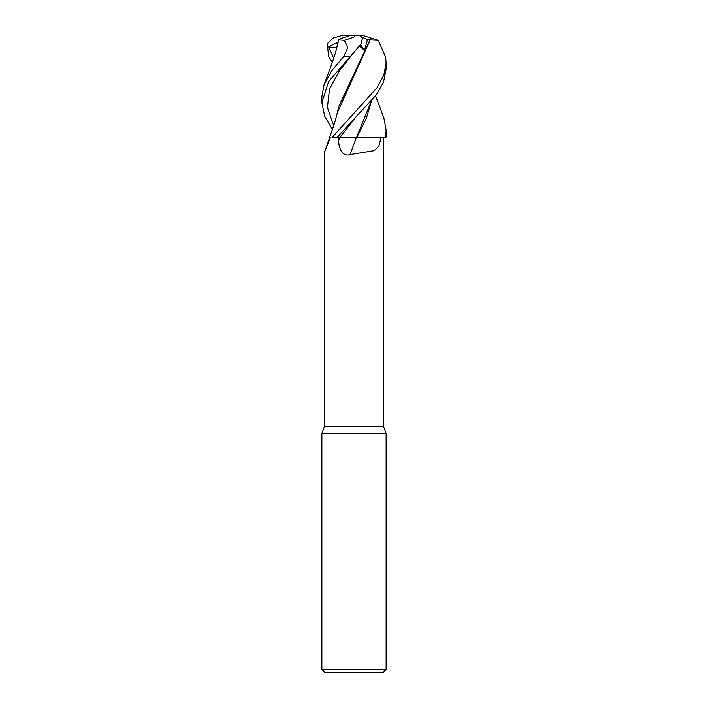 <?xml version="1.0" encoding="UTF-8"?>
<svg xmlns="http://www.w3.org/2000/svg" width="708" height="708" viewBox="0 0 708 708"><rect width="100%" height="100%" fill="white"/><g stroke="black" fill="none" stroke-linecap="round" stroke-linejoin="round"><path stroke-width="1.06" d="M337.247 112.953L370.187 39.869L378.214 40.329L385.541 56.817L386.125 62.915L383.789 75.234L377.001 87.748L332.371 137.14L381.161 137.14L378.984 145.698L374.47 150.592L350.009 154.618C342.159 157.273 338.512 147.202 338.698 140.591L338.645 137.14L337.291 137.14L376.444 94.713L383.515 82.163L386.125 68.968M375.603 95.881L383.904 118.183L386.125 130.219L385.391 137.14L361.133 137.14M330.556 137.14L324.547 152.176L324.547 426.287L321.875 433.641L386.125 433.641L386.125 669.387L321.875 669.387L325.087 672.6L382.913 672.6L386.125 669.387M324.547 426.287L383.453 426.287L386.125 433.641M383.453 426.287L383.444 137.14M331.052 137.122L329.627 137.14C332.769 128.405 334.406 124.599 337.318 112.66M338.698 140.591A539.443 82.978 -75 0 0 339.982 137.14L338.645 137.14M350.009 154.618A543.647 83.624 -75 0 0 356.531 137.14L356.85 137.14M340.044 137.14L356.611 137.14L336.61 137.14L340.044 137.14L354.177 119.36M354 37.064L344.345 40.329L347.814 47.622L343.504 56.817L331.831 70.596L324.096 84.579L321.875 96.607L321.875 102.713L328.547 81.668L361.248 43.781L362.487 37.754L359.372 35.4L355.097 35.4L354 37.064M385.391 137.14L386.117 137.14L386.125 130.219M332.388 62.198L328.716 56.817L327.22 43.781L327.813 46.932L336.734 47.542M324.096 84.579L330.857 66.525C334.459 56.436 335.813 51.932 337.318 45.303L338.778 39.869L344.345 40.329M337.769 42.728L336.61 48.294M359.522 46.17L364.593 50.418L367.461 39.453L369.992 39.878L338.76 106.474L336.61 115.599M332.397 129.502L324.671 116.227L321.875 102.713M371.284 101.306L356.628 137.113M357.018 137.113L366.195 118.785L371.426 101.129M327.813 46.932L337.831 42.524M327.22 43.781L333.158 38.011L342.203 35.427L355.097 35.4M338.3 39.453L350.133 35.4M354 35.4L362.673 35.4L378.214 40.329M367.461 39.453L362.372 37.338M360.593 44.746L364.593 50.418M343.504 56.817L349.478 56.817M328.742 46.701L333.672 58.392M354.177 52.1L339.583 70.508L329.565 88.916L327.379 107.324L333.672 125.723M329.839 137.14L324.618 151.839M321.875 433.641L321.875 669.387M386.125 69.11L386.125 62.915M342.203 35.427L343.291 35.4"/></g></svg>
